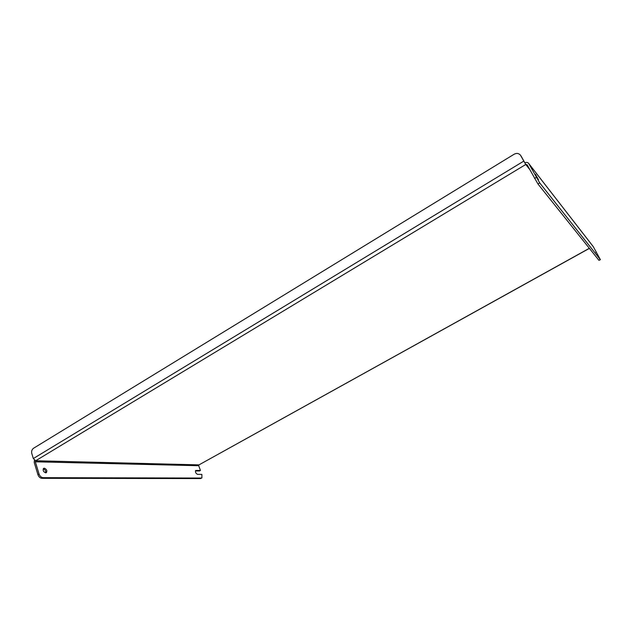 <?xml version="1.0" encoding="UTF-8"?>
<svg xmlns="http://www.w3.org/2000/svg" width="632" height="632" viewBox="0 0 632 632"><rect width="100%" height="100%" fill="white"/><g stroke="black" fill="none" stroke-linecap="round" stroke-linejoin="round"><path stroke-width="0.95" d="M538.44 179.63L535.423 174.258L538.44 179.63M45.709 472.839L46.318 472.681C47.376 470.753 46.697 469.26 44.287 468.194L43.663 468.352C42.613 470.287 43.292 471.78 45.709 472.839M45.662 472.839C45.97 470.84 45.156 469.513 43.205 468.857M528.629 163.356L539.72 182.909L600.392 259.681L593.243 246.599L528.629 163.356C527.617 162.274 526.369 162.108 524.884 162.874L525.761 164.478L35.684 460.752L35.345 461.802L198.709 465.705L198.969 464.883L35.684 460.752L33.322 458.556L31.805 453.547C31.316 451.288 31.877 449.534 33.496 448.286L514.124 154.24C516.573 152.968 518.627 153.22 520.302 154.998L521.155 156.175L520.302 154.998M198.709 465.705L200.439 470.461L195.786 470.469C195.13 472.057 195.715 473.352 197.532 474.356L201.869 474.395L201.9 477.95L201.474 478.053L42.984 477.666L41.862 478.329C40.085 478.108 38.773 476.899 37.936 474.703L34.231 462.474L34.436 460.222M539.72 182.909L537.943 183.959L527.08 164.747L525.761 164.478L529.584 169.329M596.3 252.057L595.842 252.31M600.392 259.681L598.938 260.329L600.289 259.586M537.943 183.959L598.938 260.329M37.936 474.703L39.058 474.039L35.345 461.802M200.439 470.461L199.491 470.982L195.454 470.927M201.9 477.95L200.526 478.566L41.862 478.329M39.058 474.039C39.895 476.236 41.206 477.444 42.984 477.666M521.155 156.175L524.884 162.874M520.665 155.551L525.761 164.478M589.395 248.376L198.969 464.883L589.34 248.305M528.842 163.68L593.409 246.851M534.569 178.453L536.355 177.395M200.526 478.566L201.474 478.053M523.723 161.152L33.322 458.556M195.549 470.698L196.102 470.398"/></g></svg>
